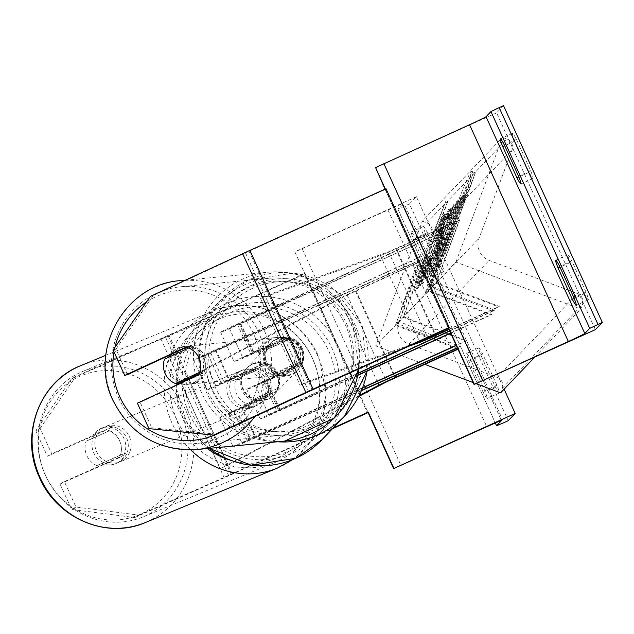 <?xml version="1.0" encoding="UTF-8"?>
<svg xmlns="http://www.w3.org/2000/svg" width="634" height="634" viewBox="0 0 634 634"><rect width="100%" height="100%" fill="white"/><g stroke="black" fill="none" stroke-linecap="round" stroke-linejoin="round"><path stroke-width="0.48" stroke-dasharray="3.17 2.38" d="M285.831 337.534A19.068 18.711 73.7 0 1 298.479 365.279L255.439 385.512L301.53 365.002A19.068 19.012 43.7 0 0 288.882 337.248L242.79 357.766L284.072 338.049L250.699 353.471A22.879 0.642 -24.5 0 0 234.12 361.721A22.879 0.642 -24.5 0 0 253.751 353.479L288.391 337.771A19.068 19.012 -136.3 0 1 301.039 365.517L266.391 381.224L279.824 410.705A22.879 0.642 -24.5 0 1 260.194 418.947A22.879 0.642 -24.5 0 1 276.781 410.697L358.408 372.966M266.391 381.224A22.879 0.642 155.5 0 1 246.761 389.466A22.879 0.642 155.5 0 1 263.348 381.216L296.712 365.794A19.068 18.711 -106.3 0 0 284.072 338.049M450.703 333.23L491.152 314.892L428.085 291.172L451.638 228.185L240.31 323.998A22.879 0.642 -24.5 0 1 220.68 332.24A22.879 0.642 -24.5 0 1 237.267 323.99L453.516 224.024L430.803 287.012L493.03 310.731L494.789 310.216L449.712 331.051M358.004 374.963L268.871 414.993L358.345 373.291M449.601 330.805L493.03 310.731M451.638 228.185L229.357 328.285L455.275 223.509L432.562 286.497L494.789 310.216M453.516 224.024L455.275 223.509M452.129 227.669L428.584 290.657L491.643 314.377L450.592 332.993M357.933 375.288L279.824 410.705M491.152 314.892L491.643 314.377M428.085 291.172L428.584 290.657M430.803 287.012L432.562 286.497M298.479 365.279L296.712 365.794M301.53 365.002L301.039 365.517M288.882 337.248L288.391 337.771M570.188 262.524L584.413 293.74A19.068 1.331 -114.4 0 0 588.336 299.866A19.068 1.331 -114.4 0 0 585.998 292.084L571.773 260.867A19.068 1.331 65.6 0 0 567.85 254.733A19.068 1.331 65.6 0 0 567.818 254.757A19.068 1.331 65.6 0 0 570.188 262.524L559.996 267.144M514.863 141.128A19.068 1.331 65.6 0 1 512.494 133.37A19.068 1.331 65.6 0 1 512.526 133.346A19.068 1.331 65.6 0 1 516.448 139.472L530.674 170.689A19.068 1.331 -114.4 0 1 533.012 178.479A19.068 1.331 -114.4 0 1 529.089 172.345L514.863 141.128L504.68 145.749M503.515 105.632L496.581 112.876L595.374 329.648M385.036 189.138L448.436 328.261L385.21 189.526L386.003 188.702M496.581 112.876L375.336 167.852M530.674 170.689L518.549 176.189M516.448 139.472L504.323 144.972M529.089 172.345L518.866 176.981M585.998 292.084L573.873 297.576M571.773 260.867L559.648 266.367M584.413 293.74L574.182 298.376M276.02 339.428A19.068 19.012 43.7 0 0 268.412 367.76A19.068 19.012 43.7 0 0 297.703 369.947A19.068 19.012 43.7 0 0 276.02 339.428M302.719 362.371L302.125 362.989A19.068 19.012 -136.3 0 1 277.383 374.203L302.719 362.371A19.068 19.012 43.7 0 0 291.656 338.088L266.914 349.302A19.068 19.012 43.7 0 0 277.977 373.584M266.914 349.302L266.32 349.928A19.068 19.012 -136.3 0 1 291.061 338.707L291.656 338.088M267.77 399.254A19.068 19.012 -136.3 0 1 253.029 399.658L277.771 388.444A19.068 19.012 -136.3 0 1 267.77 399.254M252.261 364.257A19.068 19.012 43.7 0 0 244.653 392.597A19.068 19.012 43.7 0 0 273.943 394.784A19.068 19.012 43.7 0 0 252.261 364.257M241.966 375.383A19.068 19.012 -136.3 0 1 266.708 364.162L241.372 376.002L266.708 364.162M241.372 376.002A19.068 19.012 43.7 0 0 252.435 400.276M277.177 389.062A19.068 19.012 43.7 0 0 266.114 364.788M266.32 349.928L291.061 338.707M302.125 362.989L277.383 374.203M277.771 388.444L253.029 399.658M252.76 363.742A19.068 19.012 43.7 0 0 245.144 392.074A19.068 19.012 43.7 0 0 274.435 394.261A19.068 19.012 43.7 0 0 252.76 363.742M275.528 339.943A19.068 19.012 43.7 0 0 267.92 368.283A19.068 19.012 43.7 0 0 297.203 370.462A19.068 19.012 43.7 0 0 275.528 339.943M316.065 428.909A78.735 78.513 43.7 0 0 347.495 311.88A78.735 78.513 43.7 0 0 226.536 302.854A78.735 78.513 43.7 0 0 316.065 428.909M293.296 452.708A78.735 78.513 43.7 0 0 324.727 335.679A78.735 78.513 43.7 0 0 203.768 326.653A78.735 78.513 43.7 0 0 293.296 452.708M216.44 434.274L151.788 427.799L140.193 402.344L201.343 374.076A19.068 18.711 -106.3 0 0 188.702 346.322L185.881 347.155M113.121 349.968L115.943 349.144L127.545 374.599M115.943 349.144L153.214 295.547L245.469 252.895A15.256 0.428 -24.5 0 1 249.083 251.238L385.21 189.526M153.214 295.547L150.393 296.371M188.702 346.322L186.554 347.321M151.788 427.799L148.966 428.624M140.193 402.344L137.372 403.169M199.67 372.277A19.068 18.711 -106.3 0 0 200.613 368.195M201.343 374.076L198.521 374.9M169.793 355.072A19.068 18.671 84.5 0 1 183.702 346.426A19.068 18.671 84.5 0 1 192.221 347.63L188.781 347.963A19.068 18.671 84.5 0 1 199.068 357.877M169.682 373.141A19.068 18.671 84.5 0 1 184.851 346.315A19.068 18.671 84.5 0 1 203.665 357.433A19.068 18.671 84.5 0 1 188.504 384.267A19.068 18.671 84.5 0 1 169.682 373.141M192.221 347.63L167.962 358.852L164.515 359.185M167.962 358.852A19.068 18.671 84.5 0 1 168.589 357.299M261.533 364.304A19.068 18.671 84.5 0 1 276.693 337.47A19.068 18.671 84.5 0 1 295.507 348.597A19.068 18.671 84.5 0 1 280.347 375.423A19.068 18.671 84.5 0 1 261.533 364.304M286.362 338.572L262.104 349.786A19.068 18.671 84.5 0 1 277.843 337.359A19.068 18.671 84.5 0 1 286.362 338.572L288.66 338.35A19.068 18.671 84.5 0 1 298.947 348.264A19.068 18.671 84.5 0 1 299.525 362.664L297.235 362.886A19.068 18.671 84.5 0 1 281.496 375.312A19.068 18.671 84.5 0 1 272.969 374.1L297.235 362.886M262.104 349.786L264.402 349.564A19.068 18.671 84.5 0 0 264.972 363.971A19.068 18.671 84.5 0 0 275.267 373.886L272.969 374.1M275.267 373.886L299.525 362.664M288.66 338.35L264.402 349.564M199.052 373.814L203.094 371.952A19.068 18.671 84.5 0 1 187.355 384.378A19.068 18.671 84.5 0 1 179.842 383.53M259.615 364.487A19.068 18.671 84.5 0 1 274.776 337.653A19.068 18.671 84.5 0 1 293.59 348.779A19.068 18.671 84.5 0 1 278.429 375.605A19.068 18.671 84.5 0 1 259.615 364.487M205.574 357.251A19.068 18.671 -95.5 0 0 186.761 346.124A19.068 18.671 -95.5 0 0 171.6 372.958A19.068 18.671 -95.5 0 0 190.414 384.085A19.068 18.671 -95.5 0 0 205.574 357.251M118.431 397.542A78.735 77.118 -95.5 0 0 196.128 443.483A78.735 77.118 -95.5 0 0 258.743 332.668A78.735 77.118 -95.5 0 0 181.047 286.726A78.735 77.118 -95.5 0 0 118.431 397.542M346.766 324.196A78.735 77.118 84.5 0 1 284.151 435.011A78.735 77.118 84.5 0 1 206.446 389.062A78.735 77.118 84.5 0 1 269.062 278.255A78.735 77.118 84.5 0 1 346.766 324.196M64.375 481.586L60.024 484.011L71.626 509.467L134.741 517.55L139.092 515.125L75.977 507.041L64.375 481.586L123.685 455.244L119.335 457.669A19.068 18.021 60.9 0 0 119.604 440.868A19.068 18.021 60.9 0 0 106.694 429.923L47.384 456.266L35.781 430.803L40.132 428.378L51.734 453.841L47.384 456.266M123.685 455.244A19.068 18.021 60.9 0 0 123.955 438.443A19.068 18.021 60.9 0 0 111.045 427.49L51.734 453.841M40.132 428.378L75.866 376.39L165.339 336.654A15.256 0.428 155.5 0 0 168.898 335.053L305.025 273.341L304.233 274.165L367.458 412.9M75.866 376.39L71.515 378.815L160.988 339.079A30.503 0.848 155.5 0 0 168.105 335.877L304.233 274.165M139.092 515.125L228.565 475.381A15.256 0.428 155.5 0 0 232.123 473.788L333.246 427.942M134.741 517.55L224.214 477.806A30.503 0.848 155.5 0 0 231.331 474.612L332.454 428.766M305.025 273.341L360.675 395.45L294.889 251.944L387.992 209.981A17.158 0.475 -24.5 0 1 402.717 203.791A17.158 0.475 -24.5 0 1 402.685 203.839L397.78 208.99L409.469 203.934L508.254 420.699M75.977 507.041L71.626 509.467M60.024 484.011L119.335 457.669M71.515 378.815L35.781 430.803M111.045 427.49L106.694 429.923M102.019 463.446L96.859 465.578A19.068 18.029 -112.4 0 1 86.763 455.458A19.068 18.029 -112.4 0 1 86.089 441.153L109.627 430.7A19.068 18.029 -112.4 0 1 119.715 440.82A19.068 18.029 -112.4 0 1 120.389 455.125L125.548 452.993A19.068 18.029 -112.4 0 1 115.673 463.636A19.068 18.029 -112.4 0 1 102.019 463.446L125.548 452.993M126.602 437.983A19.068 18.029 -112.4 0 1 117.393 462.923A19.068 18.029 -112.4 0 1 93.65 452.613A19.068 18.029 -112.4 0 1 102.859 427.673A19.068 18.029 -112.4 0 1 126.602 437.983M264.307 381.2A19.068 18.029 -112.4 0 1 255.106 406.148A19.068 18.029 -112.4 0 1 231.362 395.838A19.068 18.029 -112.4 0 1 240.571 370.898A19.068 18.029 -112.4 0 1 264.307 381.2M255.938 370.375L232.409 380.828A19.068 18.029 -112.4 0 1 242.291 370.185A19.068 18.029 -112.4 0 1 255.938 370.375L259.385 368.956A19.068 18.029 -112.4 0 1 269.474 379.077A19.068 18.029 -112.4 0 1 270.147 393.373L266.7 394.792A19.068 18.029 -112.4 0 1 256.825 405.435A19.068 18.029 -112.4 0 1 243.171 405.245L266.7 394.792M232.409 380.828L235.848 379.401A19.068 18.029 -112.4 0 0 236.522 393.706A19.068 18.029 -112.4 0 0 246.618 403.826L243.171 405.245M246.618 403.826L270.147 393.373M259.385 368.956L235.848 379.401M96.859 465.578L120.389 455.125M109.627 430.7L91.256 439.021A19.068 18.029 -112.4 0 1 101.139 428.386A19.068 18.029 -112.4 0 1 114.786 428.568M91.256 439.021L86.089 441.153M261.438 382.381A19.068 18.029 -112.4 0 1 252.237 407.329A19.068 18.029 -112.4 0 1 228.494 397.019A19.068 18.029 -112.4 0 1 237.702 372.079A19.068 18.029 -112.4 0 1 261.438 382.381M96.519 451.432A19.068 18.029 67.6 0 0 120.262 461.742A19.068 18.029 67.6 0 0 129.471 436.802A19.068 18.029 67.6 0 0 105.727 426.492A19.068 18.029 67.6 0 0 96.519 451.432M181.039 413.891A78.735 74.447 67.6 0 0 82.983 371.326A78.735 74.447 67.6 0 0 44.951 474.335A78.735 74.447 67.6 0 0 143.007 516.908A78.735 74.447 67.6 0 0 181.039 413.891M176.926 419.922A78.735 74.447 -112.4 0 1 214.95 316.913A78.735 74.447 -112.4 0 1 313.006 359.478A78.735 74.447 -112.4 0 1 274.982 462.495A78.735 74.447 -112.4 0 1 176.926 419.922M481.095 355.65L495.32 386.859A19.068 1.331 65.6 0 0 499.243 392.993A19.068 1.331 65.6 0 0 496.905 385.203L482.68 353.994A19.068 1.331 -114.4 0 0 478.757 347.86A19.068 1.331 -114.4 0 0 478.725 347.884A19.068 1.331 -114.4 0 0 481.095 355.65L468.97 361.142A19.068 1.331 65.6 0 1 466.6 353.376A19.068 1.331 65.6 0 1 466.632 353.36A19.068 1.331 65.6 0 1 470.555 359.486L484.78 390.702A19.068 1.331 -114.4 0 1 487.118 398.493A19.068 1.331 -114.4 0 1 483.195 392.359L468.97 361.142M425.771 234.255L439.996 265.472A19.068 1.331 65.6 0 0 443.919 271.598A19.068 1.331 65.6 0 0 441.581 263.815L427.356 232.599A19.068 1.331 -114.4 0 0 423.433 226.473A19.068 1.331 -114.4 0 0 423.401 226.489A19.068 1.331 -114.4 0 0 425.771 234.255L413.645 239.755A19.068 1.331 65.6 0 1 411.276 231.989A19.068 1.331 65.6 0 1 411.308 231.965A19.068 1.331 65.6 0 1 415.23 238.099L429.456 269.315A19.068 1.331 -114.4 0 1 431.794 277.098A19.068 1.331 -114.4 0 1 427.871 270.964L413.645 239.755M409.469 203.934L416.395 196.691L504.117 389.173M416.395 196.691L295.151 251.658M439.996 265.472L427.871 270.964M441.581 263.815L429.456 269.315M427.356 232.599L415.23 238.099M495.32 386.859L483.195 392.359M496.905 385.203L484.78 390.702M482.68 353.994L470.555 359.486M269.204 395.87L228.509 413.661L275.988 391.693A19.068 19.012 43.7 0 0 263.348 363.948L215.869 385.908L256.564 368.124A19.068 18.021 -119.1 0 1 269.474 379.077A19.068 18.021 -119.1 0 1 269.204 395.87L266.486 397.391A19.068 18.021 60.9 0 0 266.755 380.59A19.068 18.021 60.9 0 0 253.846 369.646L221.48 384.014A22.879 0.642 155.5 0 1 207.191 389.862A22.879 0.642 155.5 0 1 229.199 379.132L263.839 363.433A19.068 19.012 -136.3 0 1 276.487 391.178L241.839 406.885L255.28 436.366A22.879 0.642 155.5 0 0 233.272 447.089A22.879 0.642 155.5 0 0 247.561 441.24L361.388 390.687M449.078 333.967L403.541 316.834L427.086 253.846L215.758 349.659A22.879 0.642 155.5 0 0 193.758 360.381A22.879 0.642 155.5 0 0 208.047 354.533L417.766 261.382L396.337 323.031L457.28 348.09M362.45 388.063L241.942 443.142L361.546 390.306M457.328 347.765L460.007 346.576L457.439 348.011M427.086 253.846L202.428 356.435L420.493 259.869L399.055 321.517L460.007 346.576M241.839 406.885A22.879 0.642 -24.5 0 0 219.839 417.608A22.879 0.642 -24.5 0 0 234.128 411.759L266.486 397.391M417.766 261.382L420.493 259.869M426.587 254.369L403.042 317.349L466.101 341.076L456.298 345.514M451.44 334.855L466.6 340.553L456.187 345.276M362.593 387.707L255.28 436.366M466.6 340.553L466.101 341.076M403.541 316.834L403.042 317.349M396.337 323.031L399.055 321.517M275.988 391.693L276.487 391.178M263.348 363.948L263.839 363.433M256.564 368.124L253.846 369.646M436.216 282.677L459.27 220.212L395.79 248.988A19.068 0.531 155.5 0 1 380.376 255.613L260.511 298.487L268.713 294.651L388.579 251.785L459.761 219.689L436.216 282.677L499.275 306.396L448.888 329.244M435.724 283.192L498.784 306.919L499.275 306.396M448.999 329.49L498.784 306.919M260.511 298.487L300.025 385.195L408.185 346.505M268.713 294.651L308.227 381.359L300.025 385.195M308.227 381.359L417.552 342.257M459.27 220.212L459.761 219.689M395.41 325.329L419.446 261.826L355.967 290.61A19.068 0.531 -24.5 0 0 339.333 298.511L180.706 381.906L188.528 378.466L347.155 295.079L418.955 262.341L395.41 325.329L458.01 349.263M457.899 349.017L458.968 348.534L458.469 349.049M395.901 324.814L458.968 348.534M180.706 381.906L220.22 468.613L359.106 395.6M188.528 378.466L228.042 465.174L220.22 468.613M228.042 465.174L358.63 396.527M419.446 261.826L418.955 262.341M426.127 291.474A64.303 1.902 -69.4 0 0 451.154 229.976A64.303 1.902 -69.4 0 0 471.228 171.196A64.303 1.902 -69.4 0 0 471.054 171.299A64.303 1.902 -69.4 0 0 446.035 232.797A64.303 1.902 -69.4 0 0 425.953 291.569A64.303 1.902 -69.4 0 0 426.127 291.474M427.91 292.139A64.303 1.902 -69.4 0 0 452.938 230.641A64.303 1.902 -69.4 0 0 473.012 171.869A64.303 1.902 -69.4 0 0 472.837 171.965A64.303 1.902 -69.4 0 0 447.818 233.463A64.303 1.902 -69.4 0 0 427.736 292.242A64.303 1.902 -69.4 0 0 427.91 292.139M462.305 200.764L442.92 253.592L464.088 198.902L473.582 172.068L462.305 200.764L464.088 201.438L464.682 200.82L445.298 253.64L443.515 252.974M426.69 270.686L431.817 258.315L429.559 265.765L437.547 245.937L443.792 227.685L439.663 237.274L442.794 227.551L450.56 209.632L448.777 208.958L450.56 209.632C451.194 209.973 447.279 221.551 438.831 244.352L438.752 244.55C430.153 267.389 424.843 280.474 422.815 283.794L421.024 283.121C420.453 283.366 421.745 279 424.907 270.013L430.026 257.65L427.776 265.091L435.756 245.271L442.009 227.012L437.88 236.601L441.01 226.877L448.777 208.958C449.411 209.307 445.496 220.878 437.04 243.678L436.969 243.884C428.37 266.716 423.06 279.8 421.024 283.121L422.815 283.794C422.236 284.04 423.528 279.673 426.69 270.686L424.907 270.013M427.712 265.123L429.559 265.765L427.712 265.123M442.056 226.988L443.848 227.654L442.056 226.988M448.515 217.811L453.524 204.869L454.657 203.688L426.317 276.765L425.263 277.866L450.251 208.285L451.424 207.064L446.978 219.412L448.515 217.811L450.299 218.476L455.307 205.543L453.524 204.869M455.901 262.096L502.524 137.388L506.986 139.068A8.583 8.551 -136.3 0 1 512.01 150.107L479.042 238.289A17.158 17.11 43.7 0 0 489.107 260.36L577.392 293.574A8.583 8.551 -136.3 0 1 582.424 304.613L580.76 309.067L455.901 262.096L375.716 345.91L422.339 221.203L502.524 137.388M450.877 222.582L458.485 202.222L459.579 201.073L432.943 272.335L431.247 274.11L429.464 273.436C428.584 274.078 431.16 266.304 437.175 250.113L437.254 249.915C443.665 232.884 447.43 223.739 448.547 222.479L456.702 201.549L457.796 200.399L431.16 271.661L429.313 273.516L431.247 274.11C430.367 274.744 432.943 266.969 438.958 250.787L439.037 250.581C445.448 233.55 449.213 224.404 450.33 223.144L450.877 222.582L449.086 221.908M415.452 288.082L416.752 286.719L428.925 256.382L418.115 285.292L419.217 284.151L445.853 212.889L444.759 214.03L434.456 240.92L443.356 215.497L442.041 216.876L428.402 255.874L415.452 288.082L417.235 288.747L418.535 287.392L430.708 257.055L419.898 285.966L421 284.817L447.636 213.555L446.542 214.704L436.24 241.594L445.139 216.162L443.824 217.541L430.193 256.54L417.235 288.747M435.772 228.502L415.199 282.566L434.591 229.738L445.861 201.033L435.772 228.502L437.563 229.167L417.576 282.613L415.793 281.94M534.787 357.108L580.76 309.067M422.339 221.203L426.801 222.883A8.583 8.551 -136.3 0 1 431.825 233.914L398.857 322.104A17.158 17.11 43.7 0 0 408.922 344.175L497.207 377.388A8.583 8.551 -136.3 0 1 502.239 388.42L500.575 392.874M476.166 383.689L473.186 382.571M424.732 364.344L375.716 345.91M441.977 245.952L451.067 222.97L459.428 199.06L460.696 197.737L453.896 218.025L461.98 196.397L463.082 195.248L436.382 266.66L434.338 268.721L436.287 269.291L437.896 262.888L436.113 262.222L441.977 245.952L443.76 246.626L452.85 223.643L461.211 199.734L459.428 199.06M437.896 262.888L443.76 246.626M460.696 197.737L462.479 198.41L455.196 219.198L463.763 197.071L464.865 195.922L438.165 267.334L436.287 269.291L434.504 268.618L436.113 262.222M438.165 267.334L436.382 266.66M464.865 195.922L463.082 195.248M463.763 197.071L461.98 196.397M455.68 218.698L453.896 218.025M455.196 219.198L453.413 218.524M462.479 198.41L461.211 199.734M452.85 223.643L451.067 222.97M442.469 233.439L441.589 234.358L434.496 254.036L442.469 233.439L444.252 234.104L443.372 235.032L441.589 234.358M443.372 235.032L436.279 254.702L434.496 254.036M455.307 205.543L456.44 204.354L454.657 203.688M456.44 204.354L428.101 277.438L426.317 276.765M428.101 277.438L427.047 278.532L425.263 277.866M427.047 278.532L452.034 208.958L450.251 208.285M452.034 208.958L453.207 207.738L451.424 207.064M453.207 207.738L448.769 220.085L446.978 219.412M448.769 220.085L450.299 218.476M436.279 254.702L444.252 234.104M438.617 248.052L436.263 256.215L443.309 237.385L438.617 248.052L440.4 248.718L438.046 256.889L436.263 256.215M435.685 256.794L437.531 257.428L435.685 256.794M438.046 256.889L445.092 238.051L443.309 237.385M445.092 238.051L440.4 248.718M458.485 202.222L456.702 201.549M459.579 201.073L457.796 200.399M432.943 272.335L431.16 271.661M431.817 258.315L430.026 257.65M439.663 237.274L437.88 236.601M442.794 227.551L441.01 226.877M430.193 256.54L428.402 255.874M443.824 217.541L442.041 216.876M445.139 216.162L443.356 215.497M436.24 241.594L434.456 240.92M439.655 233.13L437.864 232.456M446.542 214.704L444.759 214.03M447.636 213.555L445.853 212.889M421 284.817L419.217 284.151M419.898 285.966L418.115 285.292M430.708 257.055L428.925 256.382M418.535 287.392L416.752 286.719M417.576 282.613L416.99 283.232L415.199 282.566M435.186 229.12L436.969 229.793L416.99 283.232M436.969 229.793L436.374 230.411L434.591 229.738M436.374 230.411L447.644 201.707L445.861 201.033M447.644 201.707L438.157 228.549L436.366 227.875M438.157 228.549L437.563 229.167M463.494 199.528L465.277 200.193L465.871 199.575L475.365 172.733L464.088 201.438M475.365 172.733L473.582 172.068M465.871 199.575L464.088 198.902M465.277 200.193L445.298 253.64M444.703 254.266L442.92 253.592M464.682 200.82L462.899 200.146M443.538 243.583L440.971 251.421L441.692 250.668L448.095 233.534L443.538 243.583L445.322 244.248L442.754 252.094L443.475 251.341L449.878 234.2L445.322 244.248M440.907 251.46L442.754 252.094L440.907 251.46M449.878 234.2L448.095 233.534M443.475 251.341L441.692 250.668M240.31 323.998L253.751 353.479M237.267 323.99L250.699 353.471M266.89 380.701L280.323 410.182M265.115 380.701L278.548 410.182M239.034 323.475L252.467 352.956M263.348 381.216L276.781 410.697M240.809 323.475L254.242 352.956M385.337 189.003L448.682 328M277.518 441.771A84.837 84.599 -136.3 0 1 248.259 280.117A84.837 84.599 -136.3 0 1 367.046 371.159L362.18 326.193L334.879 290.095L292.932 273.119L248.274 280.101L222.13 298.638L199.361 322.437A84.837 84.599 43.7 0 0 209.331 448.341M252.704 288.272A75.303 75.097 43.7 0 0 215.505 387.786A75.303 75.097 43.7 0 0 315.138 425.263A75.303 75.097 43.7 0 0 352.346 325.749A75.303 75.097 43.7 0 0 252.704 288.272M321.961 439.734A84.837 84.599 43.7 0 0 225.49 303.916A84.837 84.599 43.7 0 0 199.361 322.437L180.817 352.504L176.189 387.548L186.261 421.459L209.299 448.341M291.378 450.1A75.303 75.097 -136.3 0 1 191.745 412.623A75.303 75.097 -136.3 0 1 228.945 313.101A75.303 75.097 -136.3 0 1 328.586 350.578A75.303 75.097 -136.3 0 1 291.378 450.1M249.083 251.238L312.308 389.973M245.469 252.895L308.695 391.63M219.095 433.046A75.303 73.758 -95.5 0 0 253.774 334.269A75.303 73.758 -95.5 0 0 146.494 301.982M114.96 347.321A75.303 73.758 -95.5 0 0 114.017 351.933M196.714 449.554A84.837 83.094 84.5 0 1 112.995 400.054A84.837 83.094 84.5 0 1 180.46 280.656M185.065 280.347A84.837 83.094 84.5 0 1 264.18 330.156A84.837 83.094 84.5 0 1 254.908 416.49M211.415 387.469A75.303 73.758 84.5 0 1 247.862 287.844A75.303 73.758 84.5 0 1 345.617 325.424A75.303 73.758 84.5 0 1 309.178 425.049A75.303 73.758 84.5 0 1 211.415 387.469M358.899 368.853A84.837 83.094 -95.5 0 0 352.203 321.684A84.837 83.094 -95.5 0 0 268.475 272.184A84.837 83.094 -95.5 0 0 201.01 391.582A84.837 83.094 -95.5 0 0 284.737 441.082M168.105 335.877L231.331 474.612M168.898 335.053L232.123 473.788M165.339 336.654L228.565 475.381M160.988 339.079L224.214 477.806M45.046 474.2A75.303 71.206 67.6 0 0 140.494 514.206A75.303 71.206 67.6 0 0 175.198 416.395A75.303 71.206 67.6 0 0 79.757 376.39A75.303 71.206 67.6 0 0 45.046 474.2M80.653 365.683A84.837 80.217 -112.4 0 1 186.309 411.553A84.837 80.217 -112.4 0 1 145.337 522.551M207.35 448.531A75.303 71.206 -112.4 0 1 182.758 417.426A75.303 71.206 -112.4 0 1 217.462 319.615A75.303 71.206 -112.4 0 1 312.911 359.613A75.303 71.206 -112.4 0 1 303.575 437.888A75.303 71.206 -112.4 0 1 231.434 460.538M277.304 468.138A84.837 80.217 67.6 0 0 318.276 357.14A84.837 80.217 67.6 0 0 212.628 311.27A84.837 80.217 67.6 0 0 171.655 422.268A84.837 80.217 67.6 0 0 190.747 449.91M402.685 203.839L501.446 420.548M397.787 208.966L495.312 422.965L397.78 208.99M405.134 205.899L503.927 422.664M294.897 251.92L368.005 412.33L294.889 251.944M302.252 248.853L401.037 465.618M387.992 209.981L486.777 426.745M215.758 349.659L229.199 379.132M208.047 354.533L221.48 384.014M236.847 410.246L250.279 439.727M241.348 407.4L254.781 436.881M210.765 353.019L224.198 382.5M234.128 411.759L247.561 441.24M215.267 350.174L228.7 379.655M396.282 248.473L435.352 334.189M395.79 248.988L435.304 335.695M380.376 255.613L419.89 342.32M388.579 251.785L427.712 337.653M355.476 291.125L394.99 377.832M355.967 290.61L394.816 375.835M339.333 298.511L377.983 383.316M347.155 295.079L386.669 381.787M502.239 388.42L582.424 304.613M426.801 222.883L506.986 139.068M431.825 233.914L512.01 150.107M398.857 322.104L479.042 238.289M408.922 344.175L489.107 260.36M497.207 377.388L577.392 293.574M443.84 246.428L442.049 245.754M444.569 238.598L442.786 237.924M440.479 248.52L438.696 247.846M439.037 250.581L437.254 249.915M450.33 223.144L448.547 222.479M438.958 250.787L437.175 250.113M438.831 244.352L437.04 243.678M438.752 244.55L436.969 243.884M437.547 245.937L435.756 245.271M437.619 245.738L435.835 245.065M445.401 244.042L443.618 243.369M449.157 234.96L447.374 234.287M220.68 332.24L234.12 361.721M255.439 385.512L268.871 414.993M229.357 328.285L242.79 357.766M246.761 389.466L260.194 418.947M533.012 178.479L520.886 183.971M512.526 133.346L500.4 138.838M588.336 299.866L576.211 305.366M567.85 254.733L555.725 260.233M246.888 367.902L269.656 344.103M317.555 435.518L340.323 411.72M203.768 326.653L226.536 302.854M274.435 394.261L297.203 370.462M185.421 280.18L268.475 272.184C306.769 270.575 334.752 287.083 352.409 321.723L359.098 368.758M183.702 346.426L184.851 346.315M276.693 337.47L277.843 337.359M280.347 375.423L281.496 375.312M187.355 384.378L188.504 384.267M274.776 337.653L186.761 346.124M284.151 435.011L196.128 443.483M269.062 278.255L181.047 286.726M278.429 375.605L190.414 384.085M292.734 459.587L306.991 446.431L317.586 430.272L326.304 394.015L318.767 356.95C301.847 315.914 251.587 294.041 212.628 311.27L105.807 355.309M115.673 463.636L117.393 462.923M255.106 406.148L256.825 405.435M240.571 370.898L242.291 370.185M101.139 428.386L102.859 427.673M252.237 407.329L120.262 461.742M214.95 316.913L82.983 371.326M274.982 462.495L143.007 516.908M237.702 372.079L105.727 426.492M402.717 203.791L501.502 420.564M443.919 271.598L431.794 277.098M423.433 226.473L411.308 231.965M499.243 392.993L487.118 398.493M478.757 347.86L466.632 353.36M193.758 360.381L207.191 389.862M228.509 413.661L241.942 443.142M202.428 356.435L215.869 385.908M219.839 417.608L233.272 447.089M473.012 171.869L471.228 171.196M427.736 292.242L425.953 291.569"/><path stroke-width="0.95" d="M358.345 373.291L449.712 331.051M358.408 372.966L449.601 330.805M450.592 332.993L358.004 374.963M450.703 333.23L357.933 375.288M559.996 267.144L558.063 268.016A19.068 1.331 -114.4 0 1 555.693 260.257A19.068 1.331 -114.4 0 1 555.725 260.233A19.068 1.331 -114.4 0 1 559.648 266.367L573.873 297.576A19.068 1.331 65.6 0 1 576.211 305.366A19.068 1.331 65.6 0 1 572.288 299.232L558.063 268.016M504.68 145.749L502.738 146.628L516.964 177.845A19.068 1.331 65.6 0 0 520.886 183.971A19.068 1.331 65.6 0 0 518.549 176.189L504.323 144.972A19.068 1.331 -114.4 0 0 500.4 138.838A19.068 1.331 -114.4 0 0 502.738 146.628M602.3 322.405L595.374 329.648L474.367 384.363L568.349 341.488A17.158 0.475 155.5 0 0 584.825 333.492L589.731 328.364L602.3 322.405L503.515 105.632L499.18 107.598L597.973 324.37M385.036 189.138L375.582 167.59L469.564 124.716A17.158 0.475 155.5 0 0 486.04 116.719L490.946 111.6L499.18 107.598M199.67 372.277A19.068 18.711 -106.3 0 1 198.521 374.9L137.372 403.169L148.966 428.624L213.618 435.106L216.44 434.274L308.695 391.63A15.256 0.428 -24.5 0 1 312.308 389.973L448.436 328.261L474.121 384.616M518.866 176.981L516.964 177.845M574.182 298.376L572.288 299.232M200.613 368.195A19.068 18.711 -106.3 0 0 185.881 347.155L124.724 375.423L113.121 349.968L150.393 296.371L242.648 253.719A30.503 0.848 -24.5 0 1 249.875 250.414L386.003 188.702L449.229 327.429L313.101 389.149A30.503 0.848 -24.5 0 0 305.873 392.454L213.618 435.106M186.554 347.321L127.545 374.599L124.724 375.423M448.436 328.261L449.229 327.429M199.068 357.877A19.068 18.671 84.5 0 1 199.647 372.277L175.38 383.499A19.068 18.671 84.5 0 1 165.094 373.584A19.068 18.671 84.5 0 1 164.515 359.185L188.67 348.018M168.589 357.299A19.068 18.671 84.5 0 1 169.793 355.072M203.094 371.952L199.647 372.277M179.842 383.53A19.068 18.671 84.5 0 1 178.828 383.166L199.052 373.814M175.38 383.499L178.828 383.166M332.454 428.766L367.458 412.9L368.251 412.068L333.246 427.942M393.936 468.431L486.777 426.745A17.158 0.475 -24.5 0 1 501.502 420.564A17.158 0.475 -24.5 0 1 501.478 420.611L496.565 425.755L503.927 422.664L508.254 420.699L515.188 413.455L393.936 468.431L368.251 412.068M504.117 389.173L515.188 413.455M361.546 390.306L457.328 347.765M361.388 390.687L457.439 348.011M456.298 345.514L362.45 388.063M456.187 345.276L362.593 387.707M449.078 333.967L451.44 334.855M417.552 342.257L428.093 338.493L448.888 329.244M408.185 346.505L419.89 342.32A19.068 0.531 155.5 0 0 435.304 335.695L448.999 329.49M358.63 396.527L386.669 381.787L458.01 349.263M359.106 395.6L378.847 385.218A19.068 0.531 -24.5 0 1 395.481 377.317L457.899 349.017M476.166 383.689L500.575 392.874L534.787 357.108M473.186 382.571L424.732 364.344M490.946 111.6L589.731 328.364M486.04 116.719L584.825 333.492M375.582 167.59L385.337 189.003M448.682 328L474.367 384.363M383.824 163.588L482.609 380.36M469.564 124.716L568.349 341.488M209.331 448.341A84.837 84.599 43.7 0 0 321.961 439.734L344.73 415.936L367.054 371.152A84.837 84.599 -136.3 0 1 277.518 441.771M249.875 250.414L313.101 389.149M242.648 253.719L305.873 392.454M146.494 301.982A75.303 73.758 -95.5 0 0 114.96 347.321M114.017 351.933A75.303 73.758 -95.5 0 0 119.572 396.305A75.303 73.758 -95.5 0 0 219.095 433.046M254.908 416.49A84.837 83.094 84.5 0 1 196.714 449.554C158.421 451.162 130.445 434.647 112.781 400.014C88.063 349.952 125.429 283.802 180.46 280.656A84.837 83.094 84.5 0 1 185.065 280.347M196.714 449.554L284.737 441.082A84.837 83.094 -95.5 0 0 358.899 368.853M80.653 365.683C39.435 381.383 19.575 435.312 39.197 476.863C56.109 517.907 106.369 539.78 145.337 522.551A84.837 80.217 -112.4 0 1 39.68 476.681A84.837 80.217 -112.4 0 1 80.653 365.683L105.807 355.309M231.434 460.538A75.303 71.206 -112.4 0 1 207.35 448.531M190.747 449.91A84.837 80.217 67.6 0 0 277.304 468.138L292.734 459.587M496.565 425.755L495.297 422.973L496.573 425.731M393.674 468.716L367.989 412.346L393.69 468.692M435.352 334.189L435.796 335.18M427.712 337.653L428.093 338.493M394.816 375.835L395.481 377.317M377.983 383.316L378.847 385.218M209.299 448.341L251.207 465.261L295.816 458.263L321.961 439.734M180.46 280.656L185.421 280.18M359.098 368.758L334.276 418.052L284.737 441.082M145.337 522.551L277.304 468.138"/></g></svg>
